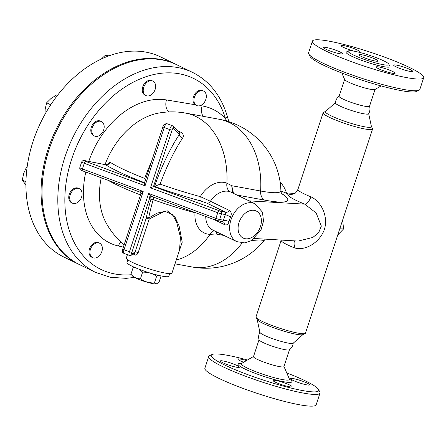 <?xml version="1.0" encoding="UTF-8"?>
<svg xmlns="http://www.w3.org/2000/svg" width="446" height="446" viewBox="0 0 446 446"><rect width="100%" height="100%" fill="white"/><g stroke="black" fill="none" stroke-linecap="round" stroke-linejoin="round"><path stroke-width="0.67" d="M308.738 53.916L310.015 56.391A56.57 7.309 18.2 0 0 361.31 79.945A56.57 7.309 18.2 0 0 416.575 91.424L419.073 90.192A58.571 7.571 -161.8 0 1 361.851 78.306A58.571 7.571 -161.8 0 1 308.738 53.916A58.571 7.571 -161.8 0 1 308.576 52.823L312.417 41.127A58.571 7.571 18.2 0 0 365.675 66.605A58.571 7.571 18.2 0 0 423.7 77.716A58.571 7.571 18.2 0 0 385.673 57.556A58.571 7.571 18.2 0 0 312.417 41.127M423.7 77.716L419.853 89.412A58.571 7.571 -161.8 0 1 419.073 90.192M341.842 73.016L344.68 79.572A16.017 2.068 18.2 0 0 359.225 86.284A16.017 2.068 18.2 0 0 374.919 89.518L381.096 85.922M394.152 64.904A10.013 1.293 -161.8 0 1 404.907 67.463A10.013 1.293 -161.8 0 1 412.695 71.371A10.013 1.293 -161.8 0 1 402.777 69.476A10.013 1.293 -161.8 0 1 393.673 65.122A10.013 1.293 -161.8 0 1 394.152 64.904M354.492 51.257A10.013 1.293 -161.8 0 1 347.49 49.054A10.013 1.293 -161.8 0 1 340.989 45.609A10.013 1.293 -161.8 0 1 350.902 47.505A10.013 1.293 -161.8 0 1 360.011 51.864A10.013 1.293 -161.8 0 1 357.837 51.97M341.965 53.944A10.013 1.293 -161.8 0 1 331.211 51.379A10.013 1.293 -161.8 0 1 323.422 47.471A10.013 1.293 -161.8 0 1 333.34 49.367A10.013 1.293 -161.8 0 1 342.45 53.726A10.013 1.293 -161.8 0 1 341.965 53.944M388.633 69.788A10.013 1.293 -161.8 0 1 395.134 73.239A10.013 1.293 -161.8 0 1 385.216 71.338A10.013 1.293 -161.8 0 1 376.112 66.984A10.013 1.293 -161.8 0 1 388.633 69.788M375.014 57.227A21.475 2.776 18.2 0 0 348.153 51.206A21.475 2.776 18.2 0 0 367.682 60.544A21.475 2.776 18.2 0 0 388.957 64.62A21.475 2.776 18.2 0 0 375.014 57.227M371.568 57.595A10.013 1.293 18.2 0 0 359.047 54.786A10.013 1.293 18.2 0 0 368.151 59.14A10.013 1.293 18.2 0 0 378.069 61.041A10.013 1.293 18.2 0 0 371.568 57.595M344.658 79.316L339.088 96.258A16.017 2.068 18.2 0 0 353.65 103.227A16.017 2.068 18.2 0 0 369.522 106.265L375.092 89.323M369.517 106.064C370.308 108.768 370.007 111.355 368.613 113.814A17.522 2.263 -161.8 0 1 351.281 110.43A17.522 2.263 -161.8 0 1 335.336 102.875C335.676 100.066 336.97 97.808 339.211 96.096M368.675 113.708L371.418 126.536A24.223 3.128 -161.8 0 1 347.423 122.193A24.223 3.128 -161.8 0 1 325.53 111.45L335.347 102.753M371.401 126.441L372.494 128.565A26.03 3.362 -161.8 0 1 372.566 129.05A26.03 3.362 -161.8 0 1 346.787 124.116A26.03 3.362 -161.8 0 1 323.11 112.788A26.03 3.362 -161.8 0 1 323.456 112.442L325.602 111.383M281.259 240.076L256.01 316.877A26.03 3.362 18.2 0 0 256.082 317.362A26.03 3.362 18.2 0 0 279.687 328.2A26.03 3.362 18.2 0 0 305.12 333.485A26.03 3.362 18.2 0 0 305.471 333.134L372.566 129.05M281.186 240.299A26.03 3.362 18.2 0 0 294.131 247.736C304.044 251.382 319.671 243.393 324.577 228.943C328.384 214.849 320.334 201.035 310.879 196.809A26.03 3.362 -161.8 0 1 297.934 189.366L323.11 112.788M305.12 333.485L302.867 334.6A24.223 3.128 -161.8 0 1 279.202 329.683A24.223 3.128 -161.8 0 1 257.236 319.598L256.088 317.362M303.051 334.478L293.128 343.264A17.522 2.263 -161.8 0 1 275.873 339.791A17.522 2.263 -161.8 0 1 259.934 332.348L257.158 319.386M259.968 332.114C258.574 334.572 258.273 337.159 259.065 339.863A16.017 2.068 18.2 0 0 273.627 346.631A16.017 2.068 18.2 0 0 289.37 349.831C291.612 348.12 292.905 345.862 293.245 343.052M259.031 339.752L253.49 356.605A16.017 2.068 18.2 0 0 268.063 363.574A16.017 2.068 18.2 0 0 283.924 366.606L289.465 349.759M286.739 372.912A56.57 7.309 -161.8 0 1 318.561 389.536A56.57 7.309 -161.8 0 1 262.705 379.869A56.57 7.309 -161.8 0 1 212.001 354.503A56.57 7.309 -161.8 0 1 247.48 360.006M279.536 383.928A10.013 1.293 -161.8 0 1 273.036 380.483A10.013 1.293 -161.8 0 1 282.954 382.384A10.013 1.293 -161.8 0 1 292.058 386.738A10.013 1.293 -161.8 0 1 279.536 383.928M220.831 360.753A10.013 1.293 -161.8 0 1 231.585 363.317A10.013 1.293 -161.8 0 1 239.374 367.225A10.013 1.293 -161.8 0 1 229.456 365.33A10.013 1.293 -161.8 0 1 220.352 360.97A10.013 1.293 -161.8 0 1 220.831 360.753M243.616 362.252A10.013 1.293 -161.8 0 1 237.913 359.108A10.013 1.293 -161.8 0 1 246.493 360.58M309.139 385.093A10.013 1.293 -161.8 0 1 298.385 382.529A10.013 1.293 -161.8 0 1 290.597 378.621A10.013 1.293 -161.8 0 1 300.515 380.522A10.013 1.293 -161.8 0 1 309.619 384.876A10.013 1.293 -161.8 0 1 309.139 385.093M212.001 354.503L209.508 355.735A58.571 7.571 18.2 0 0 208.722 356.516A58.571 7.571 18.2 0 0 262.003 381.999A58.571 7.571 18.2 0 0 320.005 393.104A58.571 7.571 18.2 0 0 319.838 392.012L318.561 389.536M208.722 356.516L204.881 368.212A58.571 7.571 18.2 0 0 258.156 393.695A58.571 7.571 18.2 0 0 316.158 404.801L320.005 393.104M280.913 190.988L287.441 193.636A5.006 1.366 -69.7 0 1 287.631 193.659L288.311 193.954A34.041 4.399 18.2 0 0 304.769 204.14L316.169 213.026L321.349 226.094L318.661 232.673L312.824 237.445L298.162 241.074L254.443 238.504M286.41 193.252A5.006 1.366 -69.7 0 1 286.6 193.274L287.631 193.659M282.24 194.718L282.234 194.718C281.543 193.848 281.091 192.488 280.896 190.637L280.896 190.637A70.585 9.121 -161.8 0 1 260.603 191.011A75.09 54.167 -79.6 0 0 219.404 119.305L185.603 113.1A75.09 75.09 0 0 0 158.804 113.044A68.428 48.815 -64.2 0 1 158.804 113.044L158.809 113.044A68.428 48.815 -64.2 0 0 105.044 164.591M233.498 193.335L231.742 185.714L226.903 183.144A75.09 54.167 -79.6 0 0 185.603 113.1M237.071 195.064L264.801 200.154A10.013 7.22 100.4 0 1 260.603 191.011L231.742 185.714L232.461 192.834M160.131 184.12L154.533 186.417A78.58 10.152 18.2 0 0 200.566 200.901L206.972 203.175L225.832 212.302L225.408 214.587L230.615 216.817C231.758 213.924 231.318 211.789 229.283 210.406L210.428 201.28A21.023 14.997 -64.2 0 1 230.287 191.83A10.013 7.002 110.5 0 1 226.903 183.144A27.384 19.535 115.8 0 0 200.299 196.614A74.599 9.639 -161.8 0 1 160.131 184.12A74.599 20.393 -69.7 0 1 182.509 138.299C184.103 135.785 183.362 133.666 180.295 131.949A58.186 7.091 -157.7 0 0 177.82 131.024M230.287 191.83L255.106 203.789A21.023 14.997 115.8 0 0 230.989 219.783A21.023 14.997 115.8 0 0 236.787 241.643L244.826 242.903L251.421 240.623L260.977 230.036L263.508 221.093L262.443 212.157L255.106 203.789M206.972 203.175A4.003 2.854 115.8 0 0 210.428 201.28L200.299 196.614A4.003 1.589 105 0 0 200.566 200.901M176.248 260.063A75.09 54.167 -79.6 0 0 210.055 234.367L215.87 233.977L217.191 232.16M175.005 263.842L192.293 267.015A75.09 54.167 -79.6 0 0 242.111 243.003M216.912 232.026L215.87 233.977L224.054 235.482M214.353 230.788A10.013 6.696 -88 0 0 210.055 234.367A27.384 19.535 115.8 0 1 194.997 212.731L196.062 212.887M288.356 193.921L294.293 193.609A8.011 7.872 64.1 0 1 294.288 193.614A8.011 7.872 64.1 0 1 288.311 193.954A15.019 1.94 18.2 0 1 287.441 193.636M280.11 182.063A26.03 24.814 83.9 0 1 286.522 193.246M251.795 240.4A70.585 9.121 18.2 0 0 264.757 239.725L265.264 239.14M176.649 64.692A111.132 79.276 115.8 0 0 49.177 149.237A111.132 79.276 115.8 0 0 79.834 264.768L95.622 272.411A111.132 79.276 115.8 0 1 72.67 137.842A111.132 79.276 115.8 0 1 192.438 72.336L176.649 64.692M196.641 105.501L195.164 104.738A8.011 5.714 -64.2 0 1 194.227 94.965A8.011 5.714 -64.2 0 1 202.668 90.622L203.616 91.084A8.011 5.714 -64.2 0 1 206.303 97.128A8.011 5.714 -64.2 0 1 202.4 104.414A8.011 5.714 -64.2 0 1 196.641 105.501A8.011 5.714 -64.2 0 1 196.112 105.2A8.011 5.714 -64.2 0 1 195.175 95.422A8.011 5.714 -64.2 0 1 203.616 91.084M145.937 95.567L144.995 95.109A8.011 5.714 -64.2 0 1 143.339 85.409A8.011 5.714 -64.2 0 1 151.969 80.687L152.917 81.144A8.011 5.714 -64.2 0 1 155.124 89.473A8.011 5.714 -64.2 0 1 145.937 95.567A8.011 5.714 -64.2 0 1 144.287 85.866A8.011 5.714 -64.2 0 1 152.917 81.144M94.485 136.008L93.537 135.551A8.011 5.714 -64.2 0 1 91.882 125.856A8.011 5.714 -64.2 0 1 100.512 121.134L101.459 121.591A8.011 5.714 -64.2 0 1 103.756 124.256A8.011 5.714 -64.2 0 1 101.855 133.309A8.011 5.714 -64.2 0 1 94.485 136.008A8.011 5.714 -64.2 0 1 92.829 126.313A8.011 5.714 -64.2 0 1 101.459 121.591M72.408 203.142L71.466 202.685A8.011 5.714 -64.2 0 1 69.509 193.664A8.011 5.714 -64.2 0 1 77.431 187.928A8.011 5.714 -64.2 0 1 78.44 188.262L79.388 188.725A8.011 5.714 -64.2 0 1 81.044 198.42A8.011 5.714 -64.2 0 1 72.408 203.142A8.011 5.714 -64.2 0 1 70.457 194.121A8.011 5.714 -64.2 0 1 78.379 188.385A8.011 5.714 -64.2 0 1 79.388 188.725M92.651 257.637L91.703 257.18A8.011 5.714 -64.2 0 1 89.016 251.131A8.011 5.714 -64.2 0 1 92.919 243.845A8.011 5.714 -64.2 0 1 98.683 242.758L99.631 243.221A8.011 5.714 -64.2 0 1 101.287 252.915A8.011 5.714 -64.2 0 1 92.651 257.637A8.011 5.714 -64.2 0 1 89.964 251.589A8.011 5.714 -64.2 0 1 93.866 244.302A8.011 5.714 -64.2 0 1 99.631 243.221M124.139 244.776A75.09 75.09 0 0 1 105.869 222.437L105.869 222.437A68.428 48.815 -64.2 0 1 101.231 177.764M131.358 274.714A106.126 75.703 -64.2 0 1 64.865 197.885A106.126 75.703 -64.2 0 1 135.266 81.172A106.126 75.703 -64.2 0 1 225.492 118.658L226.496 120.966M203.131 116.317A10.013 6.868 99.6 0 1 202.122 105.914A78.557 56.04 115.8 0 1 225.492 118.658A5.006 2.771 -16.8 0 0 227.125 115.687L227.125 115.687C220.815 95.26 209.252 80.81 192.438 72.336M213.902 219.493L224.594 224.667C226.819 225.459 228.302 224.427 229.049 221.573A21.023 14.997 -64.2 0 1 230.615 216.817M195.08 212.525A4.003 1.589 -75 0 0 194.997 212.731A74.599 9.639 18.2 0 1 153.218 199.663L153.664 197.182M150.475 187.805L153.502 186.523L172.044 130.137L169.636 129.53L150.475 187.805L217.765 212.725A4.003 0.518 18.2 0 0 221.495 213.824L225.408 214.587A25.032 17.857 115.8 0 0 223.546 220.246A4.003 0.847 -166.9 0 1 229.049 221.573M217.754 220.753A2.001 1.377 -78.9 0 0 217.988 220.837A2.001 1.377 -78.9 0 0 219.638 219.482L223.546 220.246L222.732 221.729M215.886 220.207A2.001 0.546 -69.7 0 1 215.814 220.201L223.234 221.896A4.003 2.854 -64.2 0 1 224.594 224.667M140.752 194.495L143.194 191.457L139.565 191.942M133.114 253.763L134.274 254.722C135.813 255.636 137.117 254.934 138.188 252.598L135.177 251.75L134.447 252.776L131.408 255.023A2.001 1.778 -126.5 0 0 132.022 254.086A2.001 0.546 -69.7 0 1 131.865 252.341L149.784 197.84L150.86 197.729L150.91 199.334A76.773 20.99 110.3 0 0 146.221 218.155L135.177 251.75L132.022 254.086M229.283 210.406A4.003 2.854 115.8 0 1 225.832 212.302L220.854 211.326A2.001 1.377 -78.9 0 1 221.495 213.824L219.638 219.482A4.003 0.518 -161.8 0 1 215.903 218.384L148.613 193.464C148.992 196.151 149.382 197.611 149.784 197.84A2.001 1.907 -96.1 0 1 151.378 196.519L152.103 196.602L148.613 193.464L129.457 251.739L124.038 249.732L143.194 191.457L82.421 168.95L84.283 163.292L145.056 185.798L144.353 183.295L162.918 126.837C163.013 125.036 164.312 123.971 166.81 123.642A4.003 1.093 -69.7 0 0 164.217 127.523L169.636 129.53A4.003 1.093 110.3 0 1 172.228 125.649L166.81 123.642M144.398 183.15L85.504 161.34L84.846 160.666A2.001 1.377 -78.9 0 0 84.612 160.588L105.624 164.736A4.003 3.54 122.5 0 0 110.162 162.283L106.51 164.725M172.044 130.137A2.001 0.546 -69.7 0 1 173.399 128.236A2.001 1.912 -44.6 0 0 173.02 126.157L179.844 133.07L179.454 134.369A4.003 2.542 -146.2 0 0 182.509 138.299M173.399 128.236L179.454 134.369A78.58 21.48 110.3 0 0 154.533 186.417L153.502 186.523L220.854 211.326M179.526 132.746A4.003 0.909 110.7 0 0 180.295 131.949M151.545 161.413A74.599 20.393 110.3 0 0 144.699 178.406A74.599 9.639 -161.8 0 1 110.162 162.283M144.699 178.406L145.357 180.234M107.96 180.256A74.599 9.639 18.2 0 0 140.518 194.958M178.132 254.337L182.219 242.195L179.119 226.01L175.111 217.269L167.289 210.824L157.154 213.127L148.652 217.999A74.777 20.444 -69.7 0 1 153.218 199.663A2.001 0.474 16.3 0 0 150.91 199.334M152.209 196.625L215.814 220.201A2.001 0.546 -69.7 0 1 215.903 218.384L217.765 212.725A2.001 0.546 -69.7 0 1 218.986 210.774M151.913 196.547A2.001 1.907 -96.1 0 0 150.86 197.729M138.188 252.598L149.237 219.003A2.001 0.992 -123.7 0 0 148.652 217.999A2.001 0.959 11.4 0 0 146.221 218.155L149.237 219.003L164.702 211.214L172.513 214.543L176.622 222.08L180.44 237.194L179.548 250.022L171.966 273.091A24.028 3.105 18.2 0 1 148.167 268.531A24.028 3.105 18.2 0 1 126.313 258.078L127.428 254.683M169.675 273.643L168.822 276.236A22.027 2.849 -161.8 0 1 147.007 272.06A22.027 2.849 -161.8 0 1 126.971 262.477L127.824 259.884M135.852 267.918L133.137 267.561L133.85 267.043M158.129 275.271L156.618 276.252C152.437 273.409 147.771 272.043 142.62 272.149L139.163 269.261M156.618 276.252L154.416 282.954L156.524 283.779L158.938 282.474L161.084 275.94M156.524 283.779L155.955 283.885A12.516 1.617 -161.8 0 1 140.724 280.133A12.516 1.617 -161.8 0 1 132.791 276.269L130.934 274.257C133.61 277.261 136.771 278.789 140.418 278.845C144.599 281.688 149.265 283.059 154.416 282.954M142.62 272.149L140.418 278.845M133.137 267.561L130.934 274.257M134.274 254.722A2.001 1.399 126.8 0 0 134.179 252.971M176.17 64.469A111.132 79.276 115.8 0 0 175.702 64.235A111.132 79.276 115.8 0 0 48.229 148.78A111.132 79.276 115.8 0 0 78.886 264.311A111.132 79.276 115.8 0 0 79.36 264.539M78.886 264.311L63.728 256.974A111.132 79.276 -64.2 0 1 33.071 141.443A111.132 79.276 -64.2 0 1 160.543 56.904L175.702 64.235M27.189 166.536L26.598 166.96L23.772 173.171L22.3 180.033L25.907 185.14M27.095 167.205L26.598 166.96M57.523 95.332L56.664 94.914L50.978 98.527L46.646 102.786L45.174 109.025L44.974 114.338M25.935 181.79L22.3 180.033M50.772 104.782L46.646 102.786M107.531 56.386L105.312 55.31L101.281 59.05M108.991 55.839L105.312 55.31M339.941 228.291L339.685 229.077M340.075 228.77L343.554 228.971L342.679 219.967M337.75 234.958L343.554 228.971M347.863 51.68A23.081 2.983 18.2 0 0 367.13 62.256A23.081 2.983 18.2 0 0 388.912 65.172M283.963 366.495L289.437 379.145A25.333 3.273 -161.8 0 1 264.389 374.746A25.333 3.273 -161.8 0 1 241.615 363.418L241.375 363.646M241.548 363.457A28.349 3.663 18.2 0 0 263.842 376.402A28.349 3.663 18.2 0 0 289.471 379.212M310.879 196.809A8.011 3.484 -68.2 0 1 304.769 204.14L249.058 200.867M264.801 200.154A79.996 10.336 18.2 0 0 281.487 193.408M239.05 222.454A15.019 10.715 -64.2 0 1 259.104 213.344A15.019 10.715 -64.2 0 1 251.048 237.846A15.019 10.715 -64.2 0 1 239.05 222.454M294.131 247.736A8.011 3.484 111.8 0 0 294.332 240.846M202.122 105.914L200.287 105.602M85.783 172.044A77.554 55.321 115.8 0 0 118.446 246.014L123.364 247.123M195.164 104.738L166.475 99.937A77.554 55.321 115.8 0 0 88.782 161.402M118.446 246.014A10.013 6.924 102.7 0 1 120.81 241.849M168.984 111.929A10.013 6.868 99.5 0 1 166.475 99.937M236.787 241.643L212.876 230.075A21.023 14.997 -64.2 0 1 205.723 216.461M172.351 125.727A4.003 1.093 110.3 0 0 172.228 125.649L173.02 126.157M145.056 185.798L164.217 127.523L162.918 126.837M131.865 252.341L129.457 251.739A4.003 1.093 110.3 0 0 129.268 255.368L123.849 253.361A4.003 1.093 -69.7 0 1 124.038 249.732L122.834 248.996M123.849 253.361C121.858 251.494 122.321 252.837 122.734 249.041L140.702 194.395C141.131 193.57 140.735 192.75 139.526 191.947L82.332 170.762C78.948 169.402 79.951 168.766 79.823 167.573A4.003 0.518 -161.8 0 0 82.421 168.95A2.001 0.546 110.3 0 0 82.332 170.762A2.001 0.546 110.3 0 0 82.404 170.773M79.823 167.573L81.685 161.915A4.003 0.518 18.2 0 0 84.283 163.292A2.001 0.546 110.3 0 1 85.504 161.34M84.846 160.666L105.624 164.736A78.58 10.152 18.2 0 0 144.549 182.704M152.008 196.563A2.001 1.907 -96.1 0 0 151.378 196.519L151.384 196.519M389.007 65.451L388.957 64.62M348.153 51.206L347.624 51.847M253.523 356.488L241.615 363.418M289.493 379.468L289.437 379.145M280.908 190.899L286.588 193.269M294.288 193.614C294.918 193.843 296.133 192.427 297.934 189.366M192.293 267.015A75.09 75.09 0 0 0 264.757 239.725M227.131 115.698L228.837 121.674M134.48 277.423L126.173 278.349L110.318 277.284L95.622 272.411M131.408 255.023C131.403 255.352 130.689 255.463 129.268 255.368M84.612 160.588C83.658 160.036 82.683 160.476 81.685 161.915M106.917 164.808L107.218 164.463L105.618 164.702M134.447 252.776L134.029 252.832M280.896 190.637A75.09 75.09 0 0 0 219.404 119.305"/></g></svg>

